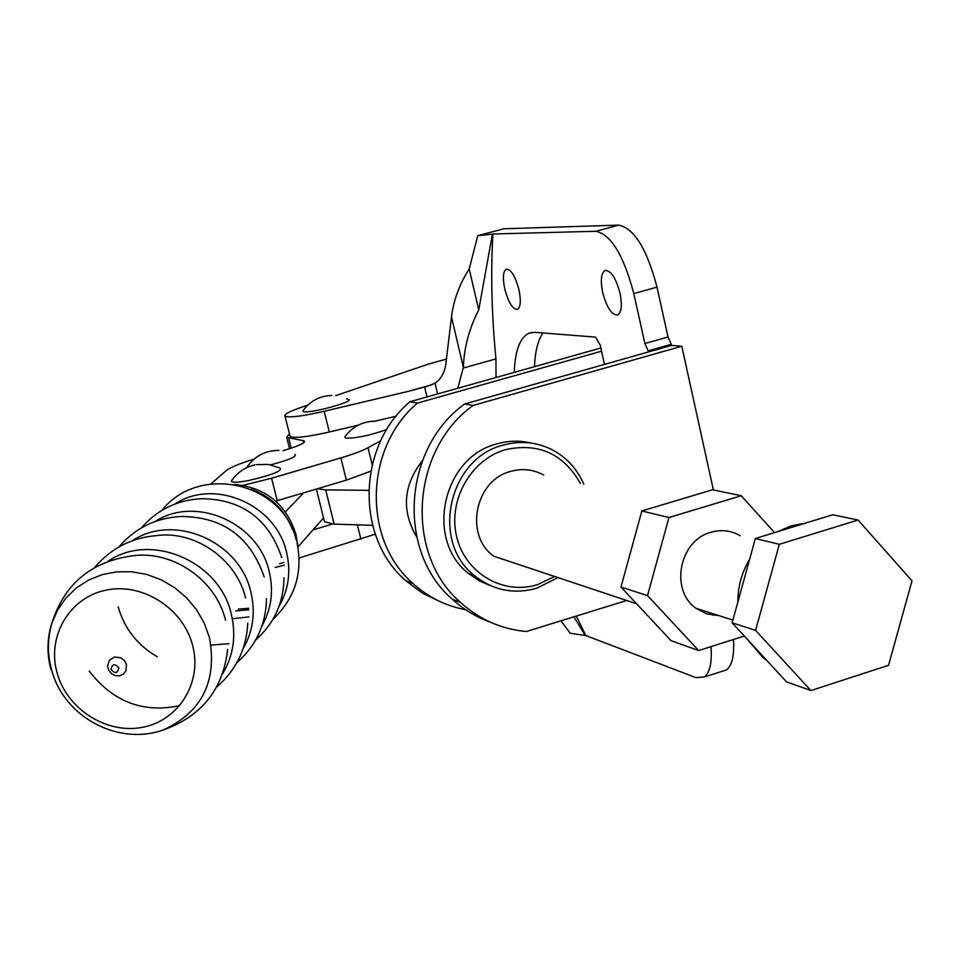<?xml version="1.0" encoding="UTF-8"?>
<svg xmlns="http://www.w3.org/2000/svg" width="960" height="960" viewBox="0 0 960 960"><rect width="100%" height="100%" fill="white"/><g stroke="black" fill="none" stroke-linecap="round" stroke-linejoin="round"><path stroke-width="1.44" d="M126.48 664.536L124.464 660.636L121.008 657.864L114.66 656.964L109.416 660.18L107.556 666.084L108.672 670.272L111.468 673.68L115.392 675.648L119.676 675.78L123.456 674.052L126 670.8L126.48 664.536M238.26 609.132L248.7 608.292M297.816 546.48L296.004 534.48C286.32 504.264 265.812 487.572 234.492 484.38M275.7 501.12L303.684 492.816L285.408 511.848M323.544 517.92L297.912 546.96M303.684 492.816L346.356 480.144L370.788 471.192M375.192 421.152C362.424 421.404 352.284 426.696 344.772 437.016L345.636 438.144C355.872 438.384 369.564 435.528 386.736 429.564M270.66 464.82C289.032 459.996 297.12 456.528 294.924 454.416M278.916 450.408C265.572 450.456 255.012 455.892 247.248 466.716L247.308 467.412M254.976 464.892C245.076 467.172 237.228 472.488 231.456 480.84C231.144 482.796 236.88 482.688 248.676 480.492C272.148 475.008 282.576 470.856 279.96 468.024L268.476 464.448L256.452 464.604M394.116 416.664L395.604 416.856M289.44 433.824L286.704 437.328L303.144 440.628L303.672 442.764M282.996 450.672L285.324 449.988C298.644 445.968 305.028 443.016 304.452 441.144L303.144 440.628M254.052 459.108C239.532 463.596 230.208 467.46 226.104 470.724L210.9 483.912M243.168 485.292L271.596 478.248L340.872 457.884C353.136 454.248 362.184 450.864 368.028 447.732L380.664 440.844M312.948 529.932L332.484 524.028M279.576 563.628L283.968 562.476M299.136 557.988L375.288 534.216M275.232 567.468L284.316 565.152M299.172 558.732L299.88 557.772M636.612 603.78L493.812 556.236C463.992 535.296 474.996 480.06 510.816 471.36C522.36 468.192 533.304 469.404 543.648 475.008M416.676 536.904C401.328 510.672 403.236 485.268 422.4 460.692M518.904 289.596C515.184 275.976 510.972 269.172 506.28 269.184C503.04 271.428 502.548 278.064 504.804 289.104C508.524 302.7 512.736 309.48 517.464 309.432C520.656 307.2 521.136 300.588 518.904 289.596M619.992 293.1C615.816 277.764 610.824 270.228 605.016 270.504C601.092 273.156 600.312 280.488 602.664 292.5C606.84 307.824 611.856 315.324 617.7 314.976C621.54 312.336 622.308 305.04 619.992 293.1M531.672 443.148C520.212 440.34 508.68 440.568 497.088 443.844C442.752 456.888 424.584 539.772 468.456 573.408L479.304 580.86L491.328 585.984M583.836 484.236C577.02 468.72 566.34 457.152 551.772 449.544C536.352 441.96 520.188 440.484 503.268 445.116C448.596 458.256 430.284 541.716 474.432 575.568C493.032 590.376 513.816 594.588 536.772 588.228L557.988 577.608M580.38 483.444C563.592 453.828 538.704 442.548 505.728 449.604C470.892 459.336 447.696 500.46 456.684 536.748C465.156 573.192 503.172 595.416 537.348 584.676L554.688 576.504M331.836 395.484C319.644 395.856 310.008 400.98 302.904 410.88L303.684 411.72C310.548 413.772 357.192 400.776 348 399.396L346.668 398.748M457.764 388.272L463.38 367.344C464.016 347.676 469.152 328.536 478.752 309.9L492.42 234.12L477.768 235.704L469.2 268.992C459.444 284.256 453.552 300.228 451.488 316.932L446.112 361.812C445.2 371.592 441.504 378.732 435.036 383.22L427.308 386.304L408.36 391.344L324.204 411.288C304.932 415.716 292.272 417.48 286.236 416.604L285.012 416.052C283.992 414.348 289.32 411.48 300.984 407.436L307.764 405.132M289.908 435.672L291.324 437.04C297.396 438.06 310.056 436.38 329.304 431.988L358.272 425.136M335.676 395.64L428.616 364.032L446.316 359.1M560.976 620.808L570.204 633.252L585.864 635.568L695.916 677.628L704.352 676.968C709.872 672.696 712.092 662.58 711.024 646.608M648.156 350.844L644.904 343.524L668.004 336.996L671.28 344.304L648.156 350.844L648.408 351.96L464.628 404.016C402.816 448.152 396.708 551.544 452.232 599.16L460.548 602.484C479.508 619.548 501.456 629.22 526.392 631.5L626.712 600.492M460.548 602.484C404.544 554.424 410.748 450.024 473.112 405.456L681.804 346.248L671.52 345.408L648.408 351.96M713.376 489.924L681.804 346.248M464.628 404.016L473.112 405.456M492.42 234.12L492.936 233.988C490.632 272.856 491.628 314.496 495.948 358.896L496.02 377.508M644.904 343.524L633.792 293.58C623.712 255.396 611.076 234.624 595.908 231.264L492.936 233.988M668.004 336.996L657.012 287.148C646.98 249.06 634.236 228.384 618.78 225.12L503.808 228.78L477.768 235.704M600.936 347.976L409.944 401.736C357.24 445.968 355.404 537.372 405.576 580.536L422.292 593.064L440.964 602.016M576.324 616.056L585.864 635.568M585.372 635.724L573.936 616.8M375.132 421.152L396.144 416.184M409.944 401.736L417.456 403.068L601.524 351.204L600.336 345.312L595.524 337.14L534.84 332.304L528.852 333.24C519.924 337.668 515.064 350.712 514.248 372.372M604.5 364.392L601.524 351.204M671.28 344.304L671.52 345.408M721.836 671.376L726.432 669.912C732.084 665.604 734.424 655.464 733.44 639.504M543.036 332.964C537.972 340.032 535.128 351.276 534.492 366.684M469.2 268.992L478.752 309.9M451.488 316.932L463.38 367.344M424.632 387.084L426.984 396.936M465.708 609.756C445.848 606.036 428.28 597.276 412.992 583.5C362.424 539.964 364.296 447.708 417.456 403.068M452.232 599.16C463.332 609.288 475.8 616.848 489.672 621.876M324.084 520.104L324.492 521.76L334.152 524.112L372.576 525.324M317.388 488.748L325.68 489.876L368.664 490.332M766.956 660.624L763.02 657.636L748.032 640.08M737.82 602.172C737.844 586.764 741.792 572.412 749.688 559.104M777.72 531.636L791.136 525.888L805.164 523.224M740.124 535.704C731.016 530.46 721.272 529.32 710.904 532.284C679.32 540.324 669.624 590.268 696.06 608.316L706.836 613.92L718.836 615.588M810.888 690.552L786.54 681.876L732.132 622.812L755.364 538.5L832.74 514.764L858.084 520.032L912 580.836L888.54 665.316L810.888 690.552L755.58 630.36L779.328 544.308L858.084 520.032M755.364 538.5L779.328 544.308M732.132 622.812L755.58 630.36M620.988 587.064L671.064 640.692L698.652 650.532L647.52 595.596L620.988 587.064L641.844 510.972L712.548 489.756L741.252 495.732L774.516 532.62M647.52 595.596L668.94 517.536L641.844 510.972M698.652 650.532L744.324 636.048M668.94 517.536L741.252 495.732M714.912 614.34L713.172 615.324M225.552 620.256C215.82 579.072 170.916 548.928 130.188 556.2C90.18 562.296 64.056 584.676 51.816 623.34C47.052 638.364 46.752 653.736 50.916 669.456M209.508 637.824L204.348 623.352L196.656 609.888L186.684 597.888L174.792 587.772L161.376 579.876L146.904 574.476L131.868 571.764L116.772 571.824L102.156 574.62L88.5 580.08L76.272 588L65.868 598.08L57.624 609.996L51.816 623.34C47.256 639.3 47.304 655.248 51.96 671.172C64.632 717.096 118.272 746.16 163.476 729.888C201.936 712.02 217.272 681.324 209.508 637.824M192.648 645.468C183.312 608.412 142.464 582.324 106.104 590.124C69.588 597.384 46.824 636.132 56.988 672.48C66.612 708.936 106.464 734.496 142.536 727.296C178.752 720.636 202.512 682.416 192.648 645.468M118.86 667.848C114.888 663.276 112.284 663.792 111.024 669.408C114.996 673.98 117.612 673.464 118.86 667.848M89.184 671.064C113.004 701.856 143.208 713.364 179.808 705.624M222.672 673.68C233.544 655.452 236.4 635.52 231.24 613.896C219.528 560.976 150.42 531.732 107.88 561.372M245.532 597.912C236.4 559.128 195.036 530.268 156.324 535.608C131.316 537.816 110.76 548.46 94.644 567.54M243.024 648.936C253.116 631.452 255.72 612.468 250.848 591.972C239.676 541.212 173.856 512.844 132.492 540.66M118.152 606.792C124.404 628.632 137.46 645.3 157.344 656.808M264.204 577.032C250.464 536.784 222.66 516.6 180.768 516.492C155.724 517.932 135.072 528.108 118.812 547.02M261.996 625.884C271.404 609.096 273.792 590.964 269.172 571.464C258.504 522.696 195.66 495.156 155.424 521.364M211.044 645.072L228.924 643.716M281.76 557.628C268.68 518.868 241.968 499.224 201.612 498.696C177.312 499.92 157.224 509.652 141.36 527.916M279.12 606.144C288.6 589.608 291.072 571.704 286.548 552.408C276.168 504.54 214.32 477.816 175.056 503.964M232.332 618.72L248.892 616.908M235.8 610.932L248.808 609.792M292.512 529.548C284.808 510 271.08 496.572 251.328 489.276M368.028 447.732L372.18 464.736M340.872 457.884L346.356 480.144M288.696 438.108L291.204 448.176M271.596 478.248L277.236 500.676M357.36 524.844L360.888 539.172M324.204 411.288L329.304 431.988M408.36 391.344L432.084 384.696M595.908 231.264L618.78 225.12M463.32 368.016L495.948 358.896M633.792 293.58L657.012 287.148M435.036 383.22L437.592 393.948M325.68 489.876L334.152 524.112M216.636 687.072C236.076 670.2 246.468 648.912 247.788 623.208M236.796 662.772C256.068 645.768 265.968 624.396 266.508 598.668M255.588 640.104C274.188 623.496 283.656 602.7 284.004 577.716M272.892 619.368C294.96 598.392 303.012 572.916 297.06 542.976M296.34 540.192C282.492 481.704 198.756 463.644 161.988 510.3M163.476 729.888C201.708 716.172 223.092 689.352 227.64 649.44M286.704 437.328L289.548 448.704M605.016 270.504L605.712 270.312M468.456 573.408L474.432 575.568M704.352 676.968L726.432 669.912M528.852 333.24L531.936 332.388M285.012 416.052L290.1 436.44M405.576 580.536L412.992 583.5M316.368 489.048L324.492 521.76M763.02 657.636L764.772 658.248M696.06 608.316L732.888 620.076"/></g></svg>
